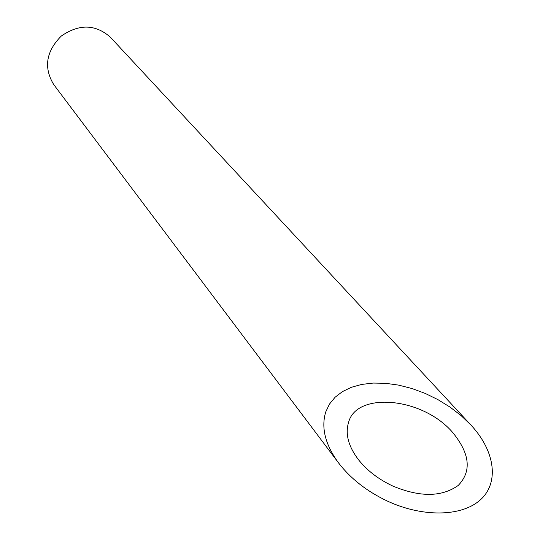 <?xml version="1.0" encoding="UTF-8"?>
<svg xmlns="http://www.w3.org/2000/svg" width="540" height="540" viewBox="0 0 540 540"><rect width="100%" height="100%" fill="white"/><g stroke="black" fill="none" stroke-linecap="round" stroke-linejoin="round"><path stroke-width="0.81" d="M348.631 422.186C345.06 433.728 348.293 446.182 358.337 459.526C366.984 470.462 378.432 479.284 392.688 485.987C419.897 497.347 441.761 497.158 458.264 485.42C471.805 471.319 469.969 453.695 452.75 432.547C422.456 397.042 356.616 391.547 348.631 422.186M338.553 462.901L53.71 84.551C43.511 67.628 46.028 51.469 61.263 36.072C79.097 23.774 95.445 24.131 110.315 37.145L470.88 424.98L461.106 415.618L450.016 407.086L437.893 399.607L425.061 393.356L411.845 388.49L398.581 385.115L385.601 383.299L373.221 383.069L361.733 384.413L351.398 387.281L342.461 391.595L335.111 397.231L329.501 404.048L325.755 411.878C320.949 427.646 325.215 444.656 338.553 462.901C350.608 478.615 366.836 491.319 387.234 501.012C421.504 517.003 460.532 517.151 479.871 500.29C499.311 483.523 495.693 451.568 470.88 424.98"/></g></svg>
